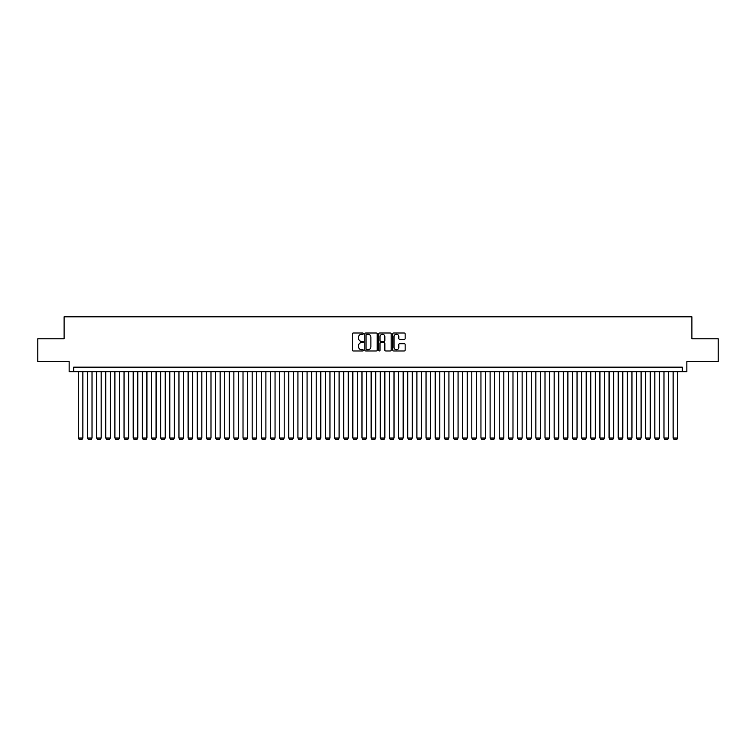 <?xml version="1.0" encoding="UTF-8"?>
<svg xmlns="http://www.w3.org/2000/svg" width="756" height="756" viewBox="0 0 756 756"><rect width="100%" height="100%" fill="white"/><g stroke="black" fill="none" stroke-linecap="round" stroke-linejoin="round"><path stroke-width="1.13" d="M363.362 333.632A0.633 0.633 0 0 0 362.729 333.009L353.184 333.009A0.898 0.898 0 0 0 352.287 333.906L352.287 350.075A0.898 0.898 0 0 0 353.184 350.973L362.729 350.973A0.633 0.633 0 0 0 363.362 350.34A0.633 0.633 0 0 0 362.729 349.716L361.491 349.716A2.873 2.873 0 0 1 358.618 346.843L358.618 345.492A2.873 2.873 0 0 1 361.491 342.619L362.729 342.619A0.633 0.633 0 0 0 363.362 341.986A0.633 0.633 0 0 0 362.729 341.362L361.491 341.362A2.873 2.873 0 0 1 358.618 338.49L358.618 337.138A2.873 2.873 0 0 1 361.491 334.265L362.729 334.265A0.633 0.633 0 0 0 363.362 333.632M404.252 339.34A0.898 0.898 0 0 0 405.15 338.442L405.15 333.906A0.898 0.898 0 0 0 404.252 333.009L393.649 333.009A0.898 0.898 0 0 0 392.751 333.906L392.751 350.075A0.898 0.898 0 0 0 393.649 350.973L404.252 350.973A0.898 0.898 0 0 0 405.15 350.075L405.15 344.594A0.898 0.898 0 0 0 404.252 343.696L399.716 343.696A0.898 0.898 0 0 0 398.818 344.594L398.818 347.316A2.4 2.4 0 0 1 396.418 349.716A2.4 2.4 0 0 1 394.008 347.316L394.008 336.666A2.4 2.4 0 0 1 396.418 334.265A2.4 2.4 0 0 1 398.818 336.666L398.818 338.442A0.898 0.898 0 0 0 399.716 339.34L404.252 339.34M682.281 371.735L686.854 371.735L686.854 361.661L718.2 361.661L718.2 338.782L691.891 338.782L691.891 316.821L64.109 316.821L64.109 338.782L37.8 338.782L37.8 361.661L69.146 361.661L69.146 371.735L682.281 371.735L682.281 367.151L73.719 367.151L73.719 371.735M377.216 333.906A0.898 0.898 0 0 0 376.318 333.009L365.715 333.009A0.898 0.898 0 0 0 364.817 333.906L364.817 350.075A0.898 0.898 0 0 0 365.715 350.973L376.318 350.973A0.898 0.898 0 0 0 377.216 350.075L377.216 333.906M379.682 333.009L390.285 333.009A0.898 0.898 0 0 1 391.183 333.906L391.183 350.075A0.898 0.898 0 0 1 390.285 350.973L385.749 350.973A0.898 0.898 0 0 1 384.851 350.075L384.851 343.517A0.898 0.898 0 0 0 383.953 342.619L380.939 342.619A0.898 0.898 0 0 0 380.041 343.517L380.041 350.34A0.633 0.633 0 0 1 379.417 350.973A0.633 0.633 0 0 1 378.784 350.34L378.784 333.906A0.898 0.898 0 0 1 379.682 333.009M366.707 334.265A0.633 0.633 0 0 0 366.074 334.889L366.074 349.083A0.633 0.633 0 0 0 366.707 349.716L368.011 349.716A2.873 2.873 0 0 0 370.884 346.843L370.884 337.138A2.873 2.873 0 0 0 368.011 334.265L366.707 334.265M384.851 336.713A2.4 2.4 0 0 0 382.451 334.313A2.4 2.4 0 0 0 380.041 336.713L380.041 340.465A0.898 0.898 0 0 0 380.939 341.362L383.953 341.362A0.898 0.898 0 0 0 384.851 340.465L384.851 336.713M82.867 371.735L82.867 437.989L78.293 437.989L78.293 371.735M82.867 437.989L82.187 439.179L78.983 439.179L78.293 437.989M92.024 371.735L92.024 437.989L87.45 437.989L87.45 371.735M92.024 437.989L91.334 439.179L88.131 439.179L87.45 437.989M101.172 371.735L101.172 437.989L96.598 437.989L96.598 371.735M101.172 437.989L100.482 439.179L97.288 439.179L96.598 437.989M110.329 371.735L110.329 437.989L105.746 437.989L105.746 371.735M110.329 437.989L109.639 439.179L106.435 439.179L105.746 437.989M119.476 371.735L119.476 437.989L114.903 437.989L114.903 371.735M119.476 437.989L118.786 439.179L115.583 439.179L114.903 437.989M128.624 371.735L128.624 437.989L124.05 437.989L124.05 371.735M128.624 437.989L127.944 439.179L124.74 439.179L124.05 437.989M137.781 371.735L137.781 437.989L133.198 437.989L133.198 371.735M137.781 437.989L137.091 439.179L133.888 439.179L133.198 437.989M146.929 371.735L146.929 437.989L142.355 437.989L142.355 371.735M146.929 437.989L146.239 439.179L143.045 439.179L142.355 437.989M156.076 371.735L156.076 437.989L151.502 437.989L151.502 371.735M156.076 437.989L155.396 439.179L152.192 439.179L151.502 437.989M165.233 371.735L165.233 437.989L160.659 437.989L160.659 371.735M165.233 437.989L164.543 439.179L161.34 439.179L160.659 437.989M174.381 371.735L174.381 437.989L169.807 437.989L169.807 371.735M174.381 437.989L173.7 439.179L170.497 439.179L169.807 437.989M183.538 371.735L183.538 437.989L178.955 437.989L178.955 371.735M183.538 437.989L182.848 439.179L179.644 439.179L178.955 437.989M192.685 371.735L192.685 437.989L188.112 437.989L188.112 371.735M192.685 437.989L191.996 439.179L188.792 439.179L188.112 437.989M201.833 371.735L201.833 437.989L197.259 437.989L197.259 371.735M201.833 437.989L201.153 439.179L197.949 439.179L197.259 437.989M210.99 371.735L210.99 437.989L206.416 437.989L206.416 371.735M210.99 437.989L210.3 439.179L207.097 439.179L206.416 437.989M220.138 371.735L220.138 437.989L215.564 437.989L215.564 371.735M220.138 437.989L219.457 439.179L216.254 439.179L215.564 437.989M229.295 371.735L229.295 437.989L224.712 437.989L224.712 371.735M229.295 437.989L228.605 439.179L225.401 439.179L224.712 437.989M238.442 371.735L238.442 437.989L233.869 437.989L233.869 371.735M238.442 437.989L237.753 439.179L234.549 439.179L233.869 437.989M247.59 371.735L247.59 437.989L243.016 437.989L243.016 371.735M247.59 437.989L246.91 439.179L243.706 439.179L243.016 437.989M256.747 371.735L256.747 437.989L252.173 437.989L252.173 371.735M256.747 437.989L256.057 439.179L252.854 439.179L252.173 437.989M265.895 371.735L265.895 437.989L261.321 437.989L261.321 371.735M265.895 437.989L265.214 439.179L262.011 439.179L261.321 437.989M275.052 371.735L275.052 437.989L270.468 437.989L270.468 371.735M275.052 437.989L274.362 439.179L271.158 439.179L270.468 437.989M284.199 371.735L284.199 437.989L279.625 437.989L279.625 371.735M284.199 437.989L283.509 439.179L280.306 439.179L279.625 437.989M293.347 371.735L293.347 437.989L288.773 437.989L288.773 371.735M293.347 437.989L292.666 439.179L289.463 439.179L288.773 437.989M302.504 371.735L302.504 437.989L297.93 437.989L297.93 371.735M302.504 437.989L301.814 439.179L298.611 439.179L297.93 437.989M311.652 371.735L311.652 437.989L307.078 437.989L307.078 371.735M311.652 437.989L310.971 439.179L307.768 439.179L307.078 437.989M320.809 371.735L320.809 437.989L316.225 437.989L316.225 371.735M320.809 437.989L320.119 439.179L316.915 439.179L316.225 437.989M329.956 371.735L329.956 437.989L325.382 437.989L325.382 371.735M329.956 437.989L329.266 439.179L326.063 439.179L325.382 437.989M339.104 371.735L339.104 437.989L334.53 437.989L334.53 371.735M339.104 437.989L338.423 439.179L335.22 439.179L334.53 437.989M348.261 371.735L348.261 437.989L343.687 437.989L343.687 371.735M348.261 437.989L347.571 439.179L344.367 439.179L343.687 437.989M357.408 371.735L357.408 437.989L352.835 437.989L352.835 371.735M357.408 437.989L356.719 439.179L353.524 439.179L352.835 437.989M366.565 371.735L366.565 437.989L361.982 437.989L361.982 371.735M366.565 437.989L365.876 439.179L362.672 439.179L361.982 437.989M375.713 371.735L375.713 437.989L371.139 437.989L371.139 371.735M375.713 437.989L375.023 439.179L371.82 439.179L371.139 437.989M384.861 371.735L384.861 437.989L380.287 437.989L380.287 371.735M384.861 437.989L384.18 439.179L380.977 439.179L380.287 437.989M394.018 371.735L394.018 437.989L389.435 437.989L389.435 371.735M394.018 437.989L393.328 439.179L390.124 439.179L389.435 437.989M403.165 371.735L403.165 437.989L398.592 437.989L398.592 371.735M403.165 437.989L402.475 439.179L399.281 439.179L398.592 437.989M412.313 371.735L412.313 437.989L407.739 437.989L407.739 371.735M412.313 437.989L411.633 439.179L408.429 439.179L407.739 437.989M421.47 371.735L421.47 437.989L416.896 437.989L416.896 371.735M421.47 437.989L420.78 439.179L417.577 439.179L416.896 437.989M430.618 371.735L430.618 437.989L426.044 437.989L426.044 371.735M430.618 437.989L429.937 439.179L426.734 439.179L426.044 437.989M439.775 371.735L439.775 437.989L435.191 437.989L435.191 371.735M439.775 437.989L439.085 439.179L435.881 439.179L435.191 437.989M448.922 371.735L448.922 437.989L444.348 437.989L444.348 371.735M448.922 437.989L448.232 439.179L445.029 439.179L444.348 437.989M458.07 371.735L458.07 437.989L453.496 437.989L453.496 371.735M458.07 437.989L457.389 439.179L454.186 439.179L453.496 437.989M467.227 371.735L467.227 437.989L462.653 437.989L462.653 371.735M467.227 437.989L466.537 439.179L463.334 439.179L462.653 437.989M476.375 371.735L476.375 437.989L471.801 437.989L471.801 371.735M476.375 437.989L475.694 439.179L472.491 439.179L471.801 437.989M485.532 371.735L485.532 437.989L480.948 437.989L480.948 371.735M485.532 437.989L484.842 439.179L481.638 439.179L480.948 437.989M494.679 371.735L494.679 437.989L490.105 437.989L490.105 371.735M494.679 437.989L493.989 439.179L490.786 439.179L490.105 437.989M503.827 371.735L503.827 437.989L499.253 437.989L499.253 371.735M503.827 437.989L503.146 439.179L499.943 439.179L499.253 437.989M512.984 371.735L512.984 437.989L508.41 437.989L508.41 371.735M512.984 437.989L512.294 439.179L509.09 439.179L508.41 437.989M522.131 371.735L522.131 437.989L517.558 437.989L517.558 371.735M522.131 437.989L521.451 439.179L518.247 439.179L517.558 437.989M531.288 371.735L531.288 437.989L526.705 437.989L526.705 371.735M531.288 437.989L530.599 439.179L527.395 439.179L526.705 437.989M540.436 371.735L540.436 437.989L535.862 437.989L535.862 371.735M540.436 437.989L539.746 439.179L536.543 439.179L535.862 437.989M549.584 371.735L549.584 437.989L545.01 437.989L545.01 371.735M549.584 437.989L548.903 439.179L545.7 439.179L545.01 437.989M558.741 371.735L558.741 437.989L554.167 437.989L554.167 371.735M558.741 437.989L558.051 439.179L554.847 439.179L554.167 437.989M567.888 371.735L567.888 437.989L563.314 437.989L563.314 371.735M567.888 437.989L567.208 439.179L564.004 439.179L563.314 437.989M577.045 371.735L577.045 437.989L572.462 437.989L572.462 371.735M577.045 437.989L576.355 439.179L573.152 439.179L572.462 437.989M586.193 371.735L586.193 437.989L581.619 437.989L581.619 371.735M586.193 437.989L585.503 439.179L582.3 439.179L581.619 437.989M595.341 371.735L595.341 437.989L590.767 437.989L590.767 371.735M595.341 437.989L594.66 439.179L591.457 439.179L590.767 437.989M604.498 371.735L604.498 437.989L599.924 437.989L599.924 371.735M604.498 437.989L603.808 439.179L600.604 439.179L599.924 437.989M613.645 371.735L613.645 437.989L609.071 437.989L609.071 371.735M613.645 437.989L612.955 439.179L609.761 439.179L609.071 437.989M622.802 371.735L622.802 437.989L618.219 437.989L618.219 371.735M622.802 437.989L622.112 439.179L618.909 439.179L618.219 437.989M631.95 371.735L631.95 437.989L627.376 437.989L627.376 371.735M631.95 437.989L631.26 439.179L628.056 439.179L627.376 437.989M641.097 371.735L641.097 437.989L636.524 437.989L636.524 371.735M641.097 437.989L640.417 439.179L637.213 439.179L636.524 437.989M650.255 371.735L650.255 437.989L645.671 437.989L645.671 371.735M650.255 437.989L649.565 439.179L646.361 439.179L645.671 437.989M659.402 371.735L659.402 437.989L654.828 437.989L654.828 371.735M659.402 437.989L658.712 439.179L655.518 439.179L654.828 437.989M668.55 371.735L668.55 437.989L663.976 437.989L663.976 371.735M668.55 437.989L667.869 439.179L664.666 439.179L663.976 437.989M677.707 371.735L677.707 437.989L673.133 437.989L673.133 371.735M677.707 437.989L677.017 439.179L673.813 439.179L673.133 437.989"/></g></svg>
